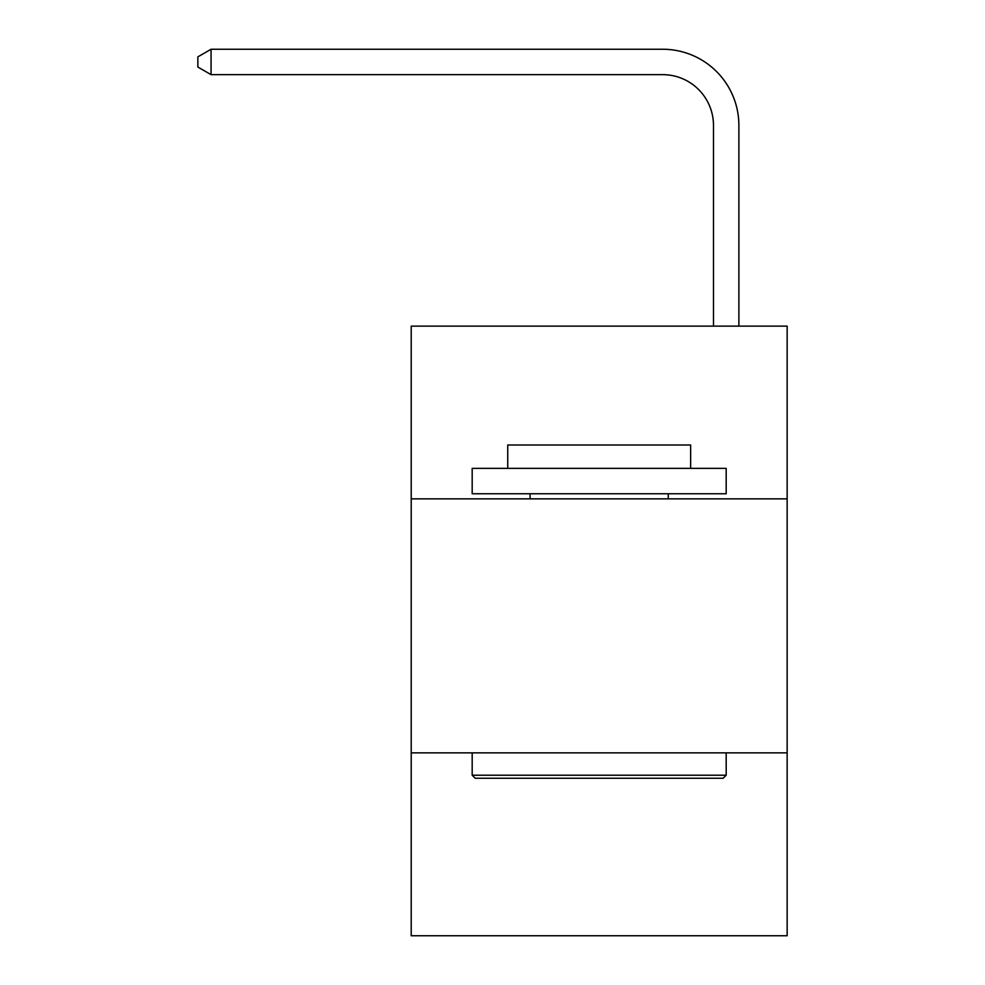 <?xml version="1.0" encoding="UTF-8"?>
<svg xmlns="http://www.w3.org/2000/svg" width="985" height="985" viewBox="0 0 985 985"><rect width="100%" height="100%" fill="white"/><g stroke="black" fill="none" stroke-linecap="round" stroke-linejoin="round"><path stroke-width="1.48" d="M787.15 498.853L787.15 326.121L411.213 326.121L411.213 498.853L787.15 498.853L787.15 935.75L411.213 935.75L411.213 498.853M787.15 752.86L411.213 752.86M713.485 326.121L713.485 125.452A50.801 50.801 0 0 0 662.683 74.651L211.061 74.651L197.85 67.029L197.85 56.871L211.061 49.25L662.683 49.25A76.202 76.202 0 0 1 738.885 125.452L738.885 326.121M713.485 125.452A50.801 50.801 0 0 0 662.683 74.651A50.801 50.801 0 0 1 713.485 125.452A50.801 50.801 0 0 0 662.683 74.651A50.801 50.801 0 0 1 713.485 125.452A50.801 50.801 0 0 0 662.683 74.651A50.801 50.801 0 0 1 713.485 125.452A50.801 50.801 0 0 0 662.683 74.651A50.801 50.801 0 0 1 713.485 125.452A50.801 50.801 0 0 0 662.683 74.651A50.801 50.801 0 0 1 713.485 125.452A50.801 50.801 0 0 0 662.683 74.651A50.801 50.801 0 0 1 713.485 125.452A50.801 50.801 0 0 0 662.683 74.651A50.801 50.801 0 0 1 713.485 125.452A50.801 50.801 0 0 0 662.683 74.651A50.801 50.801 0 0 1 713.485 125.452A50.801 50.801 0 0 0 662.683 74.651A50.801 50.801 0 0 1 713.485 125.452A50.801 50.801 0 0 0 662.683 74.651A50.801 50.801 0 0 1 713.485 125.452A50.801 50.801 0 0 0 662.683 74.651A50.801 50.801 0 0 1 713.485 125.452A50.801 50.801 0 0 0 662.683 74.651A50.801 50.801 0 0 1 713.485 125.452A50.801 50.801 0 0 0 662.683 74.651A50.801 50.801 0 0 1 713.485 125.452A50.801 50.801 0 0 0 662.683 74.651A50.801 50.801 0 0 1 713.485 125.452A50.801 50.801 0 0 0 662.683 74.651A50.801 50.801 0 0 1 713.485 125.452A50.801 50.801 0 0 0 662.683 74.651A50.801 50.801 0 0 1 713.485 125.452A50.801 50.801 0 0 0 662.683 74.651A50.801 50.801 0 0 1 713.485 125.452A50.801 50.801 0 0 0 662.683 74.651A50.801 50.801 0 0 1 713.485 125.452A50.801 50.801 0 0 0 662.683 74.651A50.801 50.801 0 0 1 713.485 125.452M211.061 49.25L662.683 49.25L211.061 49.25L662.683 49.25L211.061 49.25L662.683 49.25L211.061 49.25L662.683 49.25L211.061 49.25L662.683 49.25L211.061 49.25L662.683 49.25L211.061 49.25L662.683 49.25L211.061 49.25L662.683 49.25L211.061 49.25L662.683 49.25L211.061 49.25L662.683 49.25L211.061 49.25L662.683 49.25L211.061 49.25L662.683 49.25L211.061 49.25L662.683 49.25L211.061 49.25L662.683 49.25L211.061 49.25L662.683 49.25L211.061 49.25L662.683 49.25L211.061 49.25L662.683 49.25L211.061 49.25L662.683 49.25L211.061 49.25L662.683 49.25L211.061 49.25L211.061 74.651M475.226 778.261L472.184 775.22L726.191 775.22L723.138 778.261L475.226 778.261M726.191 468.367L726.191 493.768L472.184 493.768L472.184 468.367L726.191 468.367M507.743 468.367L507.743 444.998L690.633 444.998L690.633 468.367M726.191 752.86L726.191 775.22M472.184 752.86L472.184 775.22M668.273 493.768L668.273 498.853M530.09 493.768L530.09 498.853"/></g></svg>

